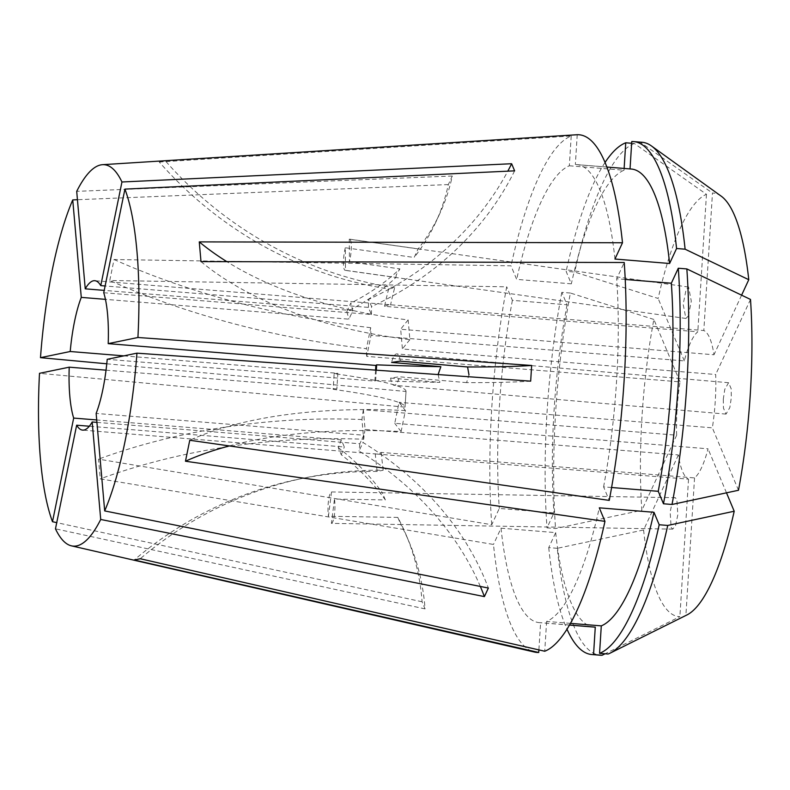 <?xml version="1.0" encoding="UTF-8"?>
<svg xmlns="http://www.w3.org/2000/svg" width="790" height="790" viewBox="0 0 790 790"><rect width="100%" height="100%" fill="white"/><g stroke="black" fill="none" stroke-linecap="round" stroke-linejoin="round"><path stroke-width="0.59" stroke-dasharray="3.95 2.96" d="M439.704 213.784L435.734 222.336A275.424 220.538 -155.1 0 0 448.325 184.564L452.295 176.012A275.424 220.538 -155.1 0 1 439.704 213.784A275.424 220.538 -155.1 0 1 418.127 248.919L414.167 257.471L345.309 247.744L345.467 270.318L395.938 277.448A275.424 220.538 -155.1 0 1 346.82 311.655L350.79 303.103A472.144 378.064 -155.1 0 1 352.883 310.618L348.923 319.17L105.435 299.351M418.127 248.919L349.279 239.192L349.437 261.767A15.741 3.338 -82 0 0 349.575 239.173A15.741 3.338 -82 0 0 349.279 239.192M349.437 261.767L399.908 268.896A275.424 220.538 -155.1 0 1 350.79 303.103M395.938 277.448L396.303 274.693L399.908 268.896M688.396 315.931L691.299 301.099L688.564 287.047L686.085 289.565L683.182 304.397L685.908 318.459L688.396 315.931M406.238 535.156L409.22 542.266A275.424 240.071 157.3 0 1 425.06 608.893L422.077 601.773A275.424 240.071 157.3 0 0 406.238 535.156A275.424 240.071 157.3 0 0 397.814 517.411L400.787 524.53L331.395 523.365L334.506 499.053L385.372 499.912A275.424 240.071 157.3 0 0 341.25 454.734L338.268 447.614A472.144 411.541 157.3 0 0 341.329 439.862L344.312 446.982L89.319 426.225M397.814 517.411L328.423 516.245L331.524 491.943A15.741 3.466 -89 0 0 328.423 516.245M331.524 491.943L382.39 492.792A275.424 240.071 157.3 0 0 338.268 447.614M385.372 499.912L382.261 492.763L675.213 497.68L672.428 501.196L670.157 511.969L671.125 527.424L672.764 529.122L675.539 525.607L677.82 514.833L676.852 499.389L675.213 497.68M530.673 381.145A275.424 19.533 3.6 0 1 466.594 382.627L468.974 374.806M466.594 382.627L399.365 376.791L390.606 378.074A15.741 4.987 -85 0 0 394.121 385.283A15.741 4.987 -85 0 0 399.365 376.791M390.606 378.074L439.882 382.36A275.424 19.533 3.6 0 1 375.665 380.513A472.144 33.476 3.6 0 1 374.855 381.096L107.213 359.312M438.114 374.48L439.882 382.36M723.294 399.246L723.452 408.114L726.03 414.098L729.842 407.531L731.333 397.577L731.165 388.71L728.597 382.725L724.786 389.292L723.294 399.246M229.337 445.925A393.459 165.791 11.6 0 1 401.132 431.518L405.418 410.543A472.144 198.952 -168.4 0 1 399.049 402.327L394.763 423.302L708.047 448.809A74.951 18.762 94.7 0 1 694.548 477.92L381.264 452.423L376.919 454.072L688.534 479.165A74.951 18.762 94.7 0 1 678.393 454.941L365.099 429.444L363.37 409.714L676.665 435.211A74.951 18.762 94.7 0 1 680.022 381.876L366.728 356.379L371.014 335.404L684.308 360.902A74.951 18.762 94.7 0 1 697.807 331.79L384.523 306.293A472.144 455.879 78.3 0 1 388.65 288.992A393.459 379.901 -101.7 0 1 159.274 162.019L163.994 160.805M341.329 439.862L96.716 419.954M106.038 370.174L336.866 388.957A472.144 33.476 3.6 0 1 333.163 389.312A275.424 19.533 -176.4 0 1 405.043 407.087A275.424 19.533 -176.4 0 1 405.033 407.146L39.5 373.324M123.833 355.875L337.853 373.295L336.866 388.957M352.883 310.618L104.221 290.384M384.523 306.293L389.085 304.654L703.821 330.546A74.951 18.762 94.7 0 1 713.972 354.769L400.678 329.262L402.406 348.992L715.691 374.5A74.951 18.762 94.7 0 1 712.343 427.834L399.049 402.327M435.734 222.336A275.424 220.538 -155.1 0 1 414.167 257.471M452.295 176.012L76.709 191.348M448.325 184.564L77.44 199.712M346.82 311.655A472.144 378.064 -155.1 0 1 348.923 319.17M672.764 529.122L400.787 524.53A275.424 240.071 157.3 0 1 409.22 542.266M422.077 601.773L56.742 522.634M425.06 608.893L55.468 528.826M341.25 454.734A472.144 411.541 157.3 0 0 344.312 446.982M376.317 370.174L375.665 380.513M680.022 381.876L653.863 319.446A212.461 53.197 -85.3 0 0 641.855 510.271L555.558 528.579L547.016 527.878L553.958 512.898L499.29 508.444L491.745 524.718L98.533 459.138L100.251 478.868L493.474 544.448A259.683 65.017 -85.3 0 0 534.573 652.076M653.863 319.446L570.38 293.031A257.323 64.424 -85.3 0 0 555.558 528.579M631.654 143.267L634.291 143.474L706.457 194.3A212.461 53.197 -85.3 0 0 658.149 298.462L574.666 272.056L566.114 271.365L571.338 283.827L516.67 279.374L511.002 265.835L114.056 259.525L109.77 280.499L506.706 286.819A259.683 65.017 -85.3 0 0 491.745 524.718M634.291 143.474A257.323 64.424 -85.3 0 0 574.666 272.056M721.142 196.118A212.461 53.197 -85.3 0 0 712.471 193.056L703.821 330.546M642.073 142.279A257.323 64.424 -85.3 0 0 640.305 142.23L712.471 193.056M103.737 292.735L371.389 314.519L368.407 307.409L105.119 285.98M374.855 381.096L375.586 370.125M96.933 422.374L359.825 443.773L363.795 435.221L96.143 413.427M676.665 435.211L641.855 510.271M684.308 360.902L658.149 298.462M706.457 194.3L697.807 331.79M738.492 490.264L712.343 427.834M750.5 299.44L715.691 374.5M741.603 295.174L713.972 354.769M106.778 363.795L406.021 391.475L405.033 407.146M159.274 162.019L571.219 135.979A259.683 65.017 -85.3 0 0 511.002 265.835M571.219 135.979L569.343 165.781A229.781 57.532 -85.3 0 0 516.67 279.374M570.38 293.031L561.828 292.34L567.052 304.802L512.384 300.348L506.706 286.819M512.384 300.348A229.781 57.532 -85.3 0 0 499.29 508.444M569.343 165.781L624.021 170.235A229.781 57.532 -85.3 0 0 571.338 283.827M567.052 304.802A229.781 57.532 -85.3 0 0 553.958 512.898M605.012 162.523A257.323 64.424 -85.3 0 0 566.114 271.365M624.021 170.235L624.13 168.448M561.828 292.34A257.323 64.424 -85.3 0 0 547.016 527.878M678.393 454.941L643.583 530.001L557.286 548.309A257.323 64.424 -85.3 0 0 600.321 655.226M643.583 530.001A212.461 53.197 -85.3 0 0 679.884 616.654L605.091 653.784M570.508 623.369L546.611 621.434A229.781 57.532 -85.3 0 0 599.294 507.832M546.611 621.434L544.745 651.237M611.598 487.509L603.58 486.857L609.248 500.396M603.58 486.857A229.781 57.532 -85.3 0 0 616.674 278.771L624.219 262.497M625.226 279.463L616.674 278.771M694.548 477.92L685.898 615.41A212.461 53.197 -85.3 0 0 687.053 614.887M685.898 615.41L608.102 654.021M557.286 548.309L548.734 547.608L555.686 532.628L501.018 528.174L493.474 544.448M501.018 528.174A229.781 57.532 -85.3 0 0 539.343 622.629A229.781 57.532 -85.3 0 0 540.597 622.678L538.889 649.903M555.686 532.628A229.781 57.532 -85.3 0 0 594.011 627.072M569.56 625.028L540.597 622.678M548.734 547.608A257.323 64.424 -85.3 0 0 567.023 629.255M688.534 479.165L679.884 616.654M614.946 259.041A229.781 57.532 -85.3 0 0 576.621 164.587A229.781 57.532 -85.3 0 0 575.357 164.537L630.035 168.932M577.233 134.725L575.357 164.537M631.289 169.03A229.781 57.532 -85.3 0 0 630.035 168.991M631.763 141.538L640.305 142.23M726.494 492.832L708.047 448.809M406.021 391.475A275.424 19.533 -176.4 0 0 406.03 391.425A275.424 19.533 -176.4 0 0 334.15 373.64L333.163 389.312M337.853 373.295A472.144 33.476 3.6 0 1 334.15 373.64M514.616 170.847A275.424 240.071 -22.7 0 1 371.547 306.54L368.565 299.42A275.424 240.071 -22.7 0 0 507.812 171.163M371.389 314.519A472.144 411.541 157.3 0 0 371.547 306.54M368.407 307.409A472.144 411.541 157.3 0 0 368.565 299.42M480.33 586.437A275.424 220.538 24.9 0 0 359.025 451.05L362.995 442.499A275.424 220.538 24.9 0 1 488.368 588.056M359.825 443.773A472.144 378.064 -155.1 0 1 359.025 451.05M363.795 435.221A472.144 378.064 -155.1 0 1 362.995 442.499M375.25 453.667A472.144 455.879 78.3 0 0 377.176 471.452L383.19 470.208A393.459 379.901 78.3 0 0 305.207 477.812A393.459 379.901 78.3 0 0 140.255 558.747M377.176 471.452A393.459 379.901 78.3 0 0 299.193 479.056A393.459 379.901 78.3 0 0 134.231 559.992M381.264 452.423A472.144 455.879 78.3 0 0 383.19 470.208M388.65 288.992L394.674 287.748A472.144 455.879 78.3 0 0 390.537 305.049M394.674 287.748A393.459 379.901 -101.7 0 1 165.288 160.765M200.996 261.618A393.459 214.11 -5 0 0 409.882 339.67L408.154 319.94A393.459 214.11 -5 0 1 226.898 261.678M409.882 339.67A472.144 256.938 175 0 0 402.406 348.992M408.154 319.94A472.144 256.938 175 0 0 400.678 329.262M405.418 410.543A393.459 165.791 11.6 0 0 189.758 440.257M401.132 431.518A472.144 198.952 -168.4 0 1 394.763 423.302M363.37 409.714A472.144 256.938 175 0 0 361.968 419.539L363.696 439.27A393.459 214.11 175 0 0 100.251 478.868M361.968 419.539A393.459 214.11 175 0 0 98.533 459.138M365.099 429.444A472.144 256.938 175 0 0 363.696 439.27M371.014 335.404A472.144 198.952 -168.4 0 1 370.707 327.682L366.422 348.657A393.459 165.791 -168.4 0 1 109.77 280.499M370.707 327.682A393.459 165.791 -168.4 0 1 114.056 259.525M366.728 356.379A472.144 198.952 -168.4 0 1 366.422 348.657M400.352 361.129A15.741 4.987 -85 0 0 396.837 353.92A15.741 4.987 -85 0 0 391.593 362.413M331.395 523.365A15.741 3.466 -89 0 0 334.506 499.053M345.309 247.744A15.741 3.338 -82 0 0 345.171 270.338A15.741 3.338 -82 0 0 345.467 270.318M688.564 287.047L349.575 239.173M726.03 414.098L394.121 385.283M376.919 454.072L82.634 430.115M389.085 304.654L94.79 280.707M569.531 625.087L539.343 622.629M606.819 167.046L576.621 164.587M406.03 391.425L405.043 407.087M299.193 479.056L305.207 477.812M728.597 382.725L396.837 353.92M685.908 318.459L345.171 270.338"/><path stroke-width="1.19" d="M89.319 426.225L76.66 425.198L55.468 528.826A191.338 47.904 -85.3 0 0 71.465 545.851A191.338 47.904 -85.3 0 0 76.729 545.89A191.338 47.904 -85.3 0 0 100.715 519.465L92.183 421.988L96.933 422.374M610.147 653.133A257.323 64.424 -85.3 0 0 667.728 525.449L734.206 511.239A212.461 53.197 -85.3 0 1 687.053 614.887L610.147 653.133A257.323 64.424 -85.3 0 1 608.102 654.021L599.561 653.33L601.289 625.877A229.781 57.532 -85.3 0 0 653.962 512.285L599.294 507.832L604.962 521.37A259.683 65.017 -85.3 0 1 544.745 651.237L140.255 558.747L134.231 559.992L538.721 652.481A259.683 65.017 -85.3 0 1 534.573 652.076L71.465 545.851M604.962 521.37L185.472 461.232L189.758 440.257L609.248 500.396A259.683 65.017 -85.3 0 0 624.219 262.497L200.996 261.618L199.268 241.888L622.49 242.767A259.683 65.017 -85.3 0 0 577.233 134.725L102.483 164.685A191.338 47.904 -85.3 0 0 100.695 164.932A191.338 47.904 -85.3 0 0 76.709 191.348L85.241 288.834L104.221 290.384M100.715 519.465L484.398 596.608L488.368 588.056L104.685 510.913A191.338 47.904 -85.3 0 0 136.937 353.16L530.673 381.145L531.65 365.474L137.924 337.498A191.338 47.904 -85.3 0 0 124.929 189.106L514.616 170.847L511.634 163.728L121.946 181.986A191.338 47.904 -85.3 0 0 102.483 164.685M76.66 425.198A74.951 18.762 -85.3 0 0 82.634 430.115A74.951 18.762 -85.3 0 0 84.017 430.027A74.951 18.762 -85.3 0 0 92.183 421.988M96.716 419.954L73.677 418.078A74.951 18.762 -85.3 0 1 69.224 367.172L106.038 370.174M105.435 299.351L81.271 297.386A74.951 18.762 -85.3 0 0 70.211 351.51L123.833 355.875M105.119 285.98L100.765 285.625A74.951 18.762 -85.3 0 0 94.79 280.707A74.951 18.762 -85.3 0 0 93.408 280.796A74.951 18.762 -85.3 0 0 85.241 288.834M77.44 199.712L72.739 199.91L81.271 297.386M56.742 522.634L52.495 521.716L73.677 418.078M468.974 374.806L467.581 366.965L400.352 361.129L391.593 362.413L440.869 366.688A275.424 19.533 3.6 0 1 376.652 364.842L376.317 370.174M531.65 365.474A275.424 19.533 3.6 0 1 467.581 366.965M440.869 366.688L438.114 374.48M136.937 353.16L107.213 359.312A74.951 18.762 -85.3 0 1 96.143 413.427L104.685 510.913M137.924 337.498L108.2 343.64A74.951 18.762 -85.3 0 0 103.737 292.735L124.929 189.106M376.652 364.842A472.144 33.476 3.6 0 1 375.843 365.434L108.2 343.64M686.836 268.926L750.5 299.44A212.461 53.197 -85.3 0 1 738.492 490.264L672.023 504.474A257.323 64.424 -85.3 0 0 686.836 268.926L678.294 268.235L671.342 283.215L625.226 279.463M651.424 145.933L721.142 196.118A212.461 53.197 -85.3 0 1 748.772 279.709L685.108 249.196A257.323 64.424 -85.3 0 0 651.424 145.933A257.323 64.424 -85.3 0 0 642.073 142.279L633.531 141.588A257.323 64.424 -85.3 0 0 631.763 141.538L630.035 168.932M375.586 370.125L375.843 365.434M748.772 279.709L741.603 295.174M69.224 367.172L39.5 373.324A191.338 47.904 -85.3 0 0 52.495 521.716M72.739 199.91A191.338 47.904 -85.3 0 0 40.488 357.663L106.778 363.795M624.13 168.448L625.739 142.783A257.323 64.424 -85.3 0 0 605.012 162.523M625.739 142.783L631.654 143.267M605.091 653.784L602.089 655.275L593.547 654.574L595.275 627.122L569.56 625.028M567.023 629.255A257.323 64.424 -85.3 0 0 591.779 654.525L600.321 655.226A257.323 64.424 -85.3 0 0 602.089 655.275M601.289 625.877L570.508 623.369M672.023 504.474L663.472 503.773L658.248 491.311L611.598 487.509M658.248 491.311A229.781 57.532 -85.3 0 0 671.342 283.215M599.561 653.33A257.323 64.424 -85.3 0 0 659.186 524.748L653.962 512.285M663.472 503.773A257.323 64.424 -85.3 0 0 678.294 268.235M667.728 525.449L659.186 524.748M538.889 649.903L538.721 652.481M569.531 625.087L594.011 627.072A229.781 57.532 -85.3 0 0 595.275 627.122M591.779 654.525A257.323 64.424 -85.3 0 0 593.547 654.574M685.108 249.196L676.566 248.504L669.614 263.485L614.946 259.041L622.49 242.767M669.614 263.485A229.781 57.532 -85.3 0 0 631.289 169.03L606.819 167.046M676.566 248.504A257.323 64.424 -85.3 0 0 633.531 141.588M121.946 181.986L100.765 285.625M70.211 351.51L40.488 357.663M734.206 511.239L726.494 492.832M511.634 163.728A275.424 240.071 -22.7 0 1 507.812 171.163M484.398 596.608A275.424 220.538 24.9 0 0 480.33 586.437M226.898 261.678A393.459 214.11 -5 0 1 199.268 241.888M229.337 445.925A393.459 165.791 11.6 0 0 185.472 461.232"/></g></svg>

